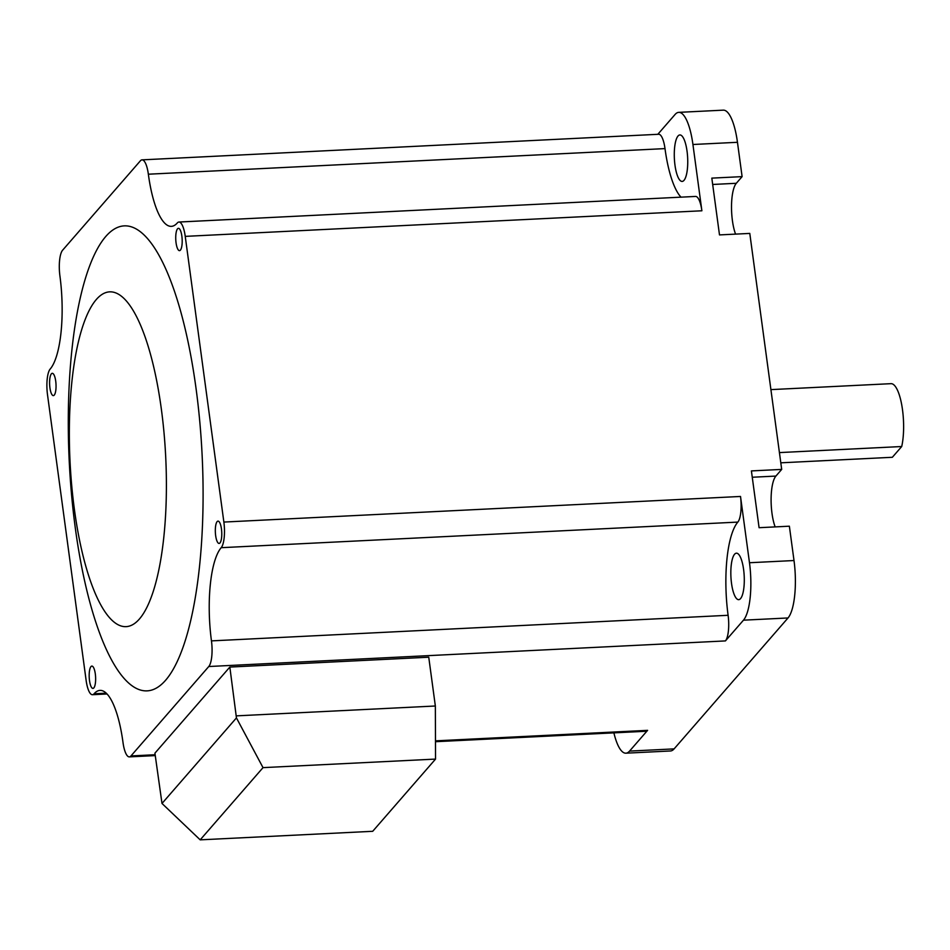 <?xml version="1.0" encoding="UTF-8"?>
<svg xmlns="http://www.w3.org/2000/svg" width="950" height="950" viewBox="0 0 950 950"><rect width="100%" height="100%" fill="white"/><g stroke="black" fill="none" stroke-linecap="round" stroke-linejoin="round"><path stroke-width="1.43" d="M161.369 409.26A167.533 47.904 87.2 0 1 139.46 618.949A167.533 47.904 87.2 0 1 74.373 509.247A167.533 47.904 87.2 0 1 96.282 299.547A167.533 47.904 87.2 0 1 161.369 409.26M196.104 388.942A232.679 66.536 87.2 0 1 165.68 680.176A232.679 66.536 87.2 0 1 75.276 527.796A232.679 66.536 87.2 0 1 105.699 236.562A232.679 66.536 87.2 0 1 196.104 388.942M770.901 389.619L890.993 383.669A37.228 10.652 87.2 0 1 902.5 409.747A37.228 10.652 87.2 0 1 901.716 446.524L779.416 452.592M780.805 462.816L892.347 457.282L901.716 446.524M221.445 528.936A11.174 3.194 -92.8 0 0 218.001 521.122A11.174 3.194 -92.8 0 0 215.65 535.61A11.174 3.194 -92.8 0 0 219.106 543.436A11.174 3.194 -92.8 0 0 221.445 528.936M55.718 381.128A11.174 3.194 -92.8 0 0 52.262 373.314A11.174 3.194 -92.8 0 0 49.922 387.802A11.174 3.194 -92.8 0 0 53.378 395.616A11.174 3.194 -92.8 0 0 55.718 381.128M95.309 673.918A11.174 3.194 -92.8 0 0 91.853 666.092A11.174 3.194 -92.8 0 0 89.502 680.58A11.174 3.194 -92.8 0 0 92.957 688.406A11.174 3.194 -92.8 0 0 95.309 673.918M181.866 236.158A11.174 3.194 -92.8 0 0 178.41 228.333A11.174 3.194 -92.8 0 0 176.059 242.82A11.174 3.194 -92.8 0 0 179.514 250.646A11.174 3.194 -92.8 0 0 181.866 236.158M743.601 569.489A23.263 6.65 -92.8 0 0 736.404 553.185A23.263 6.65 -92.8 0 0 731.524 583.371A23.263 6.65 -92.8 0 0 738.708 599.664A23.263 6.65 -92.8 0 0 743.601 569.489M674.975 165.134A23.263 6.65 87.2 0 1 679.856 134.947A23.263 6.65 87.2 0 1 687.052 151.252A23.263 6.65 87.2 0 1 682.159 181.426A23.263 6.65 87.2 0 1 674.975 165.134M47.5 394.678A20.472 5.854 87.2 0 1 50.172 369.051A74.456 21.292 -92.8 0 0 59.909 275.856A20.472 5.854 87.2 0 1 62.593 250.23L140.398 160.799A20.472 5.854 87.2 0 1 142.025 159.861A20.472 5.854 87.2 0 1 148.354 174.206A74.456 21.292 -92.8 0 0 171.38 226.349A74.456 21.292 -92.8 0 0 177.294 222.965A20.472 5.854 87.2 0 1 178.909 222.039A20.472 5.854 87.2 0 1 185.238 236.372L223.868 522.061A20.472 5.854 87.2 0 1 221.196 547.687A74.456 21.292 -92.8 0 0 211.458 640.882A20.472 5.854 87.2 0 1 208.774 666.52L130.969 755.939A20.472 5.854 87.2 0 1 129.343 756.877A20.472 5.854 87.2 0 1 123.013 742.532A74.456 21.292 -92.8 0 0 99.999 690.389A74.456 21.292 -92.8 0 0 94.086 693.773A20.472 5.854 87.2 0 1 92.459 694.711A20.472 5.854 87.2 0 1 86.129 680.366L47.5 394.678M613.89 732.866A45.885 13.122 87.2 0 0 625.919 753.184A45.885 13.122 87.2 0 0 629.553 751.094L647.603 730.348A20.472 5.854 87.2 0 1 645.988 731.274L435.48 741.701M743.47 620.172A45.885 13.122 87.2 0 0 749.479 562.732L740.513 496.458A20.472 5.854 87.2 0 1 737.829 522.096A74.456 21.292 -92.8 0 0 728.104 615.291A20.472 5.854 87.2 0 1 725.42 640.918L743.47 620.172L788.013 617.963L674.096 748.885A45.885 13.122 -92.8 0 1 670.451 750.975L625.919 753.184M229.841 667.066L154.921 753.16L161.999 803.462L236.443 717.903L229.841 667.066L428.747 657.21L435.349 706.004L435.539 759.086L263.019 767.636L200.189 839.847L372.709 831.297L435.539 759.086M178.909 222.039L695.554 196.436A20.472 5.854 87.2 0 1 701.884 210.781L692.93 144.495L737.461 142.298L742.104 176.629L711.823 178.125L719.494 234.911L749.788 233.415L781.696 469.407L751.403 470.915L759.086 527.701L789.367 526.193L794.01 560.536A45.885 13.122 -92.8 0 1 788.013 617.963M692.93 144.495A45.885 13.122 -92.8 0 0 678.739 112.361A45.885 13.122 -92.8 0 0 675.094 114.451L657.816 134.306M737.461 142.298A45.885 13.122 -92.8 0 0 723.283 110.153L678.739 112.361M735.561 234.116A29.782 8.514 87.2 0 1 731.524 205.58A29.782 8.514 87.2 0 1 736.309 183.291L742.104 176.629M775.153 526.894A29.782 8.514 87.2 0 1 771.103 498.37A29.782 8.514 87.2 0 1 775.889 476.081L781.696 469.407M142.025 159.861L658.671 134.271A20.472 5.854 87.2 0 1 665 148.604A74.456 21.292 -92.8 0 0 680.996 197.161M236.443 715.861L435.349 706.004M200.189 839.847L161.999 803.462M236.443 717.903L263.019 767.636M647.603 730.348L435.468 740.857M155.147 754.739L130.969 755.939M629.553 751.094L674.096 748.885M725.42 640.918L208.774 666.52M740.513 496.458L223.868 522.061M749.479 562.732L794.01 560.536M701.884 210.781L185.238 236.372M752.258 477.244L775.889 476.081M712.678 184.466L736.309 183.291M665 148.604L148.354 174.206M737.829 522.096L221.196 547.687M728.104 615.291L211.458 640.882M106.21 693.168L94.086 693.773M155.254 755.594L129.343 756.877M107.018 693.987L92.459 694.711"/></g></svg>
